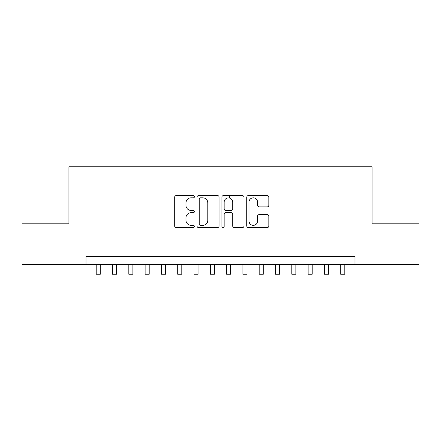 <?xml version="1.0" encoding="UTF-8"?>
<svg xmlns="http://www.w3.org/2000/svg" width="441" height="441" viewBox="0 0 441 441"><rect width="100%" height="100%" fill="white"/><g stroke="black" fill="none" stroke-linecap="round" stroke-linejoin="round"><path stroke-width="0.66" d="M194.42 196.697A1.119 1.119 0 0 0 193.301 195.578L176.301 195.578A1.599 1.599 0 0 0 174.702 197.177L174.702 225.974A1.599 1.599 0 0 0 176.301 227.573L193.301 227.573A1.119 1.119 0 0 0 194.42 226.454A1.119 1.119 0 0 0 193.301 225.334L191.102 225.334A5.121 5.121 0 0 1 185.981 220.213L185.981 217.815A5.121 5.121 0 0 1 191.102 212.694L193.301 212.694A1.119 1.119 0 0 0 194.42 211.575A1.119 1.119 0 0 0 193.301 210.456L191.102 210.456A5.121 5.121 0 0 1 185.981 205.335L185.981 202.937A5.121 5.121 0 0 1 191.102 197.816L193.301 197.816A1.119 1.119 0 0 0 194.42 196.697M267.257 206.857A1.599 1.599 0 0 0 268.856 205.258L268.856 197.177A1.599 1.599 0 0 0 267.257 195.578L248.377 195.578A1.599 1.599 0 0 0 246.778 197.177L246.778 225.974A1.599 1.599 0 0 0 248.377 227.573L267.257 227.573A1.599 1.599 0 0 0 268.856 225.974L268.856 216.217A1.599 1.599 0 0 0 267.257 214.618L259.176 214.618A1.599 1.599 0 0 0 257.577 216.217L257.577 221.057A4.278 4.278 0 0 1 253.299 225.334A4.278 4.278 0 0 1 249.016 221.057L249.016 202.094A4.278 4.278 0 0 1 253.299 197.816A4.278 4.278 0 0 1 257.577 202.094L257.577 205.258A1.599 1.599 0 0 0 259.176 206.857L267.257 206.857M86.028 264.55L22.05 264.55L22.05 223.802L68.912 223.802L68.912 166.753L372.088 166.753L372.088 223.802L418.95 223.802L418.95 264.55L354.972 264.55L354.972 256.403L86.028 256.403L86.028 264.55L354.972 264.55M219.1 197.177A1.599 1.599 0 0 0 217.501 195.578L198.621 195.578A1.599 1.599 0 0 0 197.022 197.177L197.022 225.974A1.599 1.599 0 0 0 198.621 227.573L217.501 227.573A1.599 1.599 0 0 0 219.1 225.974L219.1 197.177M223.499 195.578L242.379 195.578A1.599 1.599 0 0 1 243.978 197.177L243.978 225.974A1.599 1.599 0 0 1 242.379 227.573L234.298 227.573A1.599 1.599 0 0 1 232.699 225.974L232.699 214.298A1.599 1.599 0 0 0 231.101 212.694L225.742 212.694A1.599 1.599 0 0 0 224.138 214.298L224.138 226.454A1.119 1.119 0 0 1 223.019 227.573A1.119 1.119 0 0 1 221.9 226.454L221.9 197.177A1.599 1.599 0 0 1 223.499 195.578M200.379 197.816A1.119 1.119 0 0 0 199.26 198.935L199.26 224.215A1.119 1.119 0 0 0 200.379 225.334L202.7 225.334A5.121 5.121 0 0 0 207.821 220.213L207.821 202.937A5.121 5.121 0 0 0 202.7 197.816L200.379 197.816M232.699 202.176A4.278 4.278 0 0 0 228.421 197.899A4.278 4.278 0 0 0 224.138 202.176L224.138 208.858A1.599 1.599 0 0 0 225.742 210.456L231.101 210.456A1.599 1.599 0 0 0 232.699 208.858L232.699 202.176M96.215 264.55L96.215 274.247L100.289 274.247L100.289 264.55M112.516 264.55L112.516 274.247L116.589 274.247L116.589 264.55M128.816 264.55L128.816 274.247L132.89 274.247L132.89 264.55M145.111 264.55L145.111 274.247L149.19 274.247L149.19 264.55M161.412 264.55L161.412 274.247L165.491 274.247L165.491 264.55M177.712 264.55L177.712 274.247L181.786 274.247L181.786 264.55M194.012 264.55L194.012 274.247L198.086 274.247L198.086 264.55M210.313 264.55L210.313 274.247L214.387 274.247L214.387 264.55M229.629 198.07L229.629 195.578M226.613 264.55L226.613 274.247L230.687 274.247L230.687 264.55M242.914 264.55L242.914 274.247L246.988 274.247L246.988 264.55M259.214 264.55L259.214 274.247L263.288 274.247L263.288 264.55M275.509 264.55L275.509 274.247L279.588 274.247L279.588 264.55M291.81 264.55L291.81 274.247L295.889 274.247L295.889 264.55M308.11 264.55L308.11 274.247L312.184 274.247L312.184 264.55M324.411 264.55L324.411 274.247L328.484 274.247L328.484 264.55M340.711 264.55L340.711 274.247L344.785 274.247L344.785 264.55"/></g></svg>
